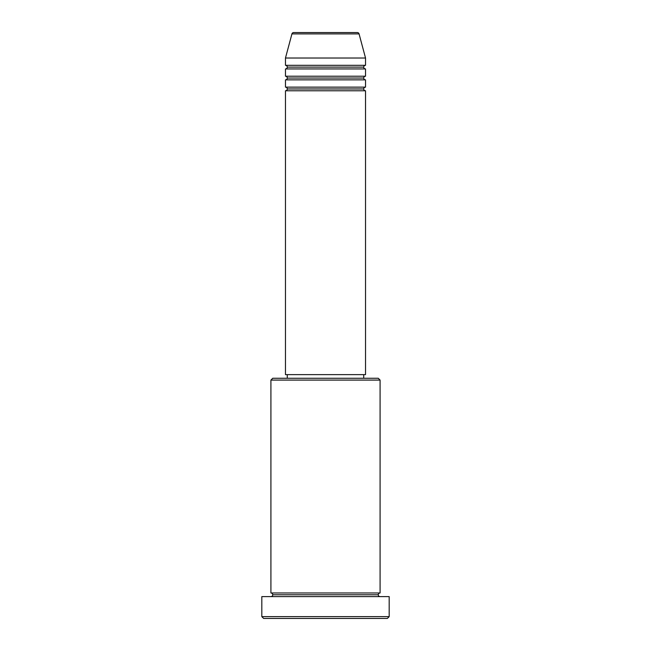 <?xml version="1.0" encoding="UTF-8"?>
<svg xmlns="http://www.w3.org/2000/svg" width="651" height="651" viewBox="0 0 651 651"><rect width="100%" height="100%" fill="white"/><g stroke="black" fill="none" stroke-linecap="round" stroke-linejoin="round"><path stroke-width="0.98" d="M357.309 32.55L293.691 32.55A1.823 1.823 0 0 0 291.933 33.901L359.067 33.901A1.823 1.823 0 0 0 357.309 32.55L293.691 32.55A1.823 1.823 0 0 0 291.933 33.901L285.472 58.02L365.528 58.02L359.067 33.901L291.933 33.901L285.472 58.02L285.472 65.303A1.823 1.823 0 0 1 287.286 67.118A1.823 1.823 0 0 1 285.472 68.941L285.472 76.216A1.823 1.823 0 0 1 287.286 78.039A1.823 1.823 0 0 1 285.472 79.861L285.472 87.136A1.823 1.823 0 0 1 287.286 88.959A1.823 1.823 0 0 1 285.472 90.774L285.472 374.626L365.528 374.626L365.528 90.774A1.823 1.823 0 0 1 363.714 88.959A1.823 1.823 0 0 1 365.52 87.136L365.528 79.861A1.823 1.823 0 0 1 363.714 78.039A1.823 1.823 0 0 1 365.52 76.216L365.528 68.941A1.823 1.823 0 0 1 363.714 67.118A1.823 1.823 0 0 1 365.52 65.303L365.528 58.02L285.472 58.02L285.472 65.303L365.528 65.303A1.823 1.823 0 0 0 363.714 67.118L287.286 67.118A1.823 1.823 0 0 0 285.472 65.303L365.528 65.303L365.528 58.02L359.067 33.901A1.823 1.823 0 0 0 357.309 32.55M380.086 380.086L378.264 378.264L272.736 378.264L270.914 380.086L380.086 380.086L270.914 380.086L270.914 592.98A1.823 1.823 0 0 1 272.736 594.794A1.823 1.823 0 0 1 270.914 596.617A1.823 1.823 0 0 0 272.736 594.794A1.823 1.823 0 0 0 270.914 592.98L380.086 592.98L380.086 380.086L380.086 592.98A1.823 1.823 0 0 0 378.264 594.794A1.823 1.823 0 0 1 380.086 592.98L270.914 592.98L270.914 380.086L272.736 378.264L378.264 378.264L380.086 380.086M261.816 616.627L263.639 618.45L387.361 618.45L389.184 616.627L261.816 616.627L389.184 616.627L389.184 596.617L261.816 596.617L261.816 616.627L261.816 596.617L389.184 596.617L389.184 616.627L387.361 618.45L263.639 618.45L261.816 616.627M380.086 596.617A1.823 1.823 0 0 1 378.264 594.794L272.736 594.794L378.264 594.794A1.823 1.823 0 0 0 380.086 596.617M285.472 87.136L365.528 87.136A1.823 1.823 0 0 0 363.714 88.959L287.286 88.959A1.823 1.823 0 0 0 285.472 87.136L285.472 79.861A1.823 1.823 0 0 0 287.286 78.039A1.823 1.823 0 0 0 285.472 76.216L365.528 76.216A1.823 1.823 0 0 0 363.714 78.039L287.286 78.039L363.714 78.039A1.823 1.823 0 0 0 365.52 79.861L285.472 79.861L365.528 79.861L365.528 87.136L285.472 87.136M365.528 90.774L285.472 90.774A1.823 1.823 0 0 0 287.286 88.959L363.714 88.959A1.823 1.823 0 0 0 365.52 90.774L365.528 374.626L285.472 374.626L285.472 90.774L365.528 90.774M363.714 378.264L363.714 374.626L363.714 378.264M287.286 374.626L287.286 378.264L287.286 374.626M365.528 68.941L285.472 68.941A1.823 1.823 0 0 0 287.286 67.118L363.714 67.118A1.823 1.823 0 0 0 365.52 68.941L365.528 76.216L285.472 76.216L285.472 68.941L365.528 68.941"/></g></svg>
